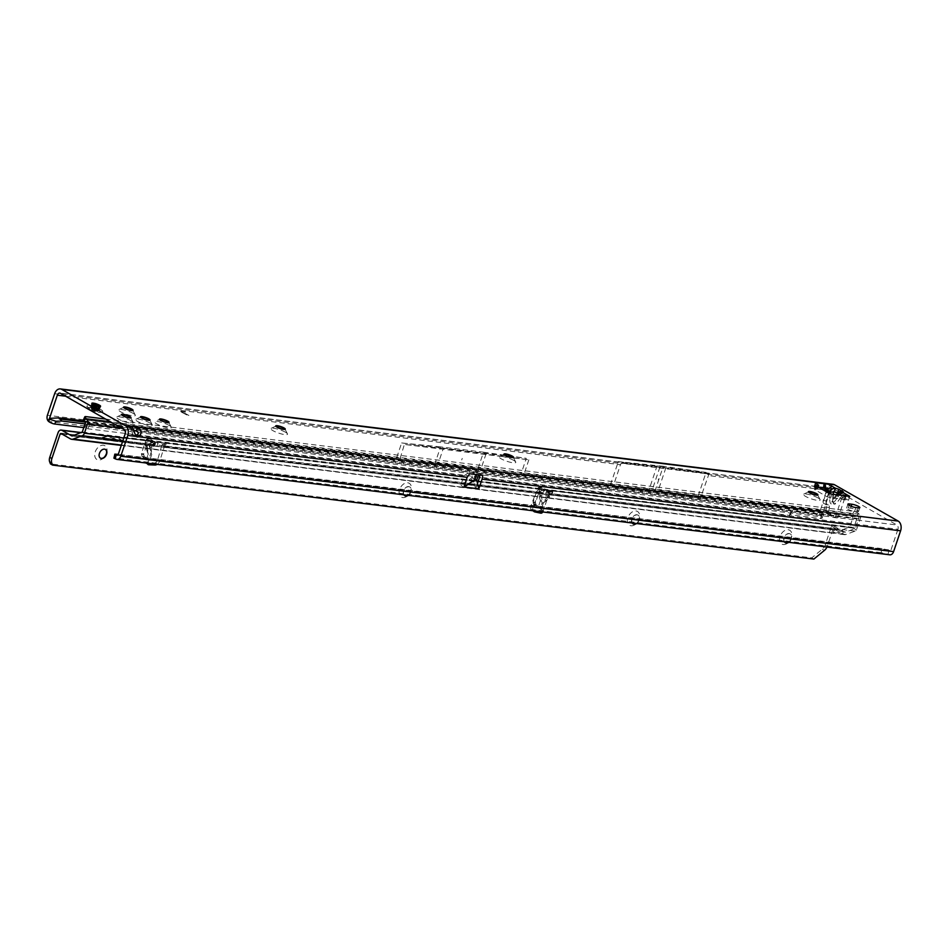<?xml version="1.0" encoding="UTF-8"?>
<svg xmlns="http://www.w3.org/2000/svg" width="948" height="948" viewBox="0 0 948 948"><rect width="100%" height="100%" fill="white"/><g stroke="black" fill="none" stroke-linecap="round" stroke-linejoin="round"><path stroke-width="0.71" stroke-dasharray="4.74 3.56" d="M841.516 496.468L842.061 495.792L840.923 494.607L837.416 493.138L840.793 494.69L841.871 495.84L841.208 496.918L841.706 496.408L845.296 498.47L846.611 494.572M841.03 497.155L837.333 502.108L833.932 504.146L832.7 499.537C832.854 504.573 834.406 505.462 837.345 502.191L841.255 496.942L844.443 499.169L845.296 498.47L848.472 500.283L827.272 496.953L814.533 489.441L817.366 489.144L814 486.751L818.077 487.047L817.366 489.144M837.546 494.88A4.361 1.967 36.8 0 0 838.079 496.871L839.11 494.963M837.511 494.868L831.799 502.167L833.197 499.205L829.725 499.169C829.808 504.407 831.36 505.296 834.382 501.824L838.079 496.871L841.469 498.802L843.625 495.626M818.065 497.949A8.805 1.766 18.6 0 0 809.947 494.761A8.805 1.766 18.6 0 0 803.774 494.086A8.805 1.766 18.6 0 0 805.587 496.408A8.805 1.766 18.6 0 0 815.339 499.999A8.805 1.766 18.6 0 0 820.103 499.584A8.805 1.766 18.6 0 0 818.065 497.949M820.103 499.584L817.733 495.057A5.024 1.007 -161.4 0 1 817.769 495.283A5.024 1.007 -161.4 0 1 814.557 495.176A5.024 1.007 -161.4 0 1 809.438 493.233A5.024 1.007 -161.4 0 1 808.241 492.071A5.024 1.007 -161.4 0 1 808.407 491.917L803.774 494.086M513.697 460.384A8.805 1.766 18.6 0 0 505.58 457.197A8.805 1.766 18.6 0 0 499.406 456.521A8.805 1.766 18.6 0 0 501.219 458.832A8.805 1.766 18.6 0 0 510.972 462.423A8.805 1.766 18.6 0 0 515.736 462.02A8.805 1.766 18.6 0 0 513.697 460.384M515.736 462.02L513.366 457.481A5.024 1.007 -161.4 0 1 513.401 457.706A5.024 1.007 -161.4 0 1 510.19 457.611A5.024 1.007 -161.4 0 1 505.071 455.668A5.024 1.007 -161.4 0 1 503.874 454.507A5.024 1.007 -161.4 0 1 504.04 454.341L499.406 456.521M285.431 432.205A8.805 1.766 18.6 0 0 277.302 429.017A8.805 1.766 18.6 0 0 271.128 428.342A8.805 1.766 18.6 0 0 272.941 430.665A8.805 1.766 18.6 0 0 282.694 434.243A8.805 1.766 18.6 0 0 287.469 433.84A8.805 1.766 18.6 0 0 285.431 432.205M287.469 433.84L285.099 429.302A5.024 1.007 -161.4 0 1 285.135 429.527A5.024 1.007 -161.4 0 1 281.912 429.432A5.024 1.007 -161.4 0 1 276.792 427.489A5.024 1.007 -161.4 0 1 275.595 426.327A5.024 1.007 -161.4 0 1 275.761 426.162L271.128 428.342M131.18 420.746A8.805 1.766 18.6 0 0 123.05 417.558A8.805 1.766 18.6 0 0 116.888 416.883A8.805 1.766 18.6 0 0 118.69 419.206A8.805 1.766 18.6 0 0 128.442 422.796A8.805 1.766 18.6 0 0 133.218 422.381A8.805 1.766 18.6 0 0 131.18 420.746M133.218 422.381L130.848 417.843A5.024 1.007 -161.4 0 1 130.883 418.08A5.024 1.007 -161.4 0 1 127.66 417.973A5.024 1.007 -161.4 0 1 122.541 416.03A5.024 1.007 -161.4 0 1 121.344 414.869A5.024 1.007 -161.4 0 1 121.51 414.703L116.888 416.883M133.241 413.411A8.805 1.766 18.6 0 0 125.112 410.223A8.805 1.766 18.6 0 0 118.95 409.548A8.805 1.766 18.6 0 0 120.763 411.87A8.805 1.766 18.6 0 0 130.516 415.461A8.805 1.766 18.6 0 0 135.28 415.046A8.805 1.766 18.6 0 0 133.241 413.411M135.28 415.046L132.91 410.52A5.024 1.007 -161.4 0 1 132.945 410.745A5.024 1.007 -161.4 0 1 129.734 410.638A5.024 1.007 -161.4 0 1 124.615 408.695A5.024 1.007 -161.4 0 1 123.406 407.533A5.024 1.007 -161.4 0 1 123.572 407.379L118.95 409.548M169.218 425.439A8.805 1.766 18.6 0 0 161.101 422.251A8.805 1.766 18.6 0 0 154.927 421.576A8.805 1.766 18.6 0 0 156.74 423.898A8.805 1.766 18.6 0 0 166.493 427.489A8.805 1.766 18.6 0 0 171.256 427.074A8.805 1.766 18.6 0 0 169.218 425.439M168.898 422.547A5.024 1.007 -161.4 0 1 168.922 422.772A5.024 1.007 -161.4 0 1 165.71 422.666A5.024 1.007 -161.4 0 1 160.591 420.734A5.024 1.007 -161.4 0 1 159.394 419.561A5.024 1.007 -161.4 0 1 159.56 419.407L154.927 421.576M150.199 423.092A8.805 1.766 18.6 0 0 142.07 419.905A8.805 1.766 18.6 0 0 135.908 419.229A8.805 1.766 18.6 0 0 137.721 421.552A8.805 1.766 18.6 0 0 147.473 425.142A8.805 1.766 18.6 0 0 152.237 424.728A8.805 1.766 18.6 0 0 150.199 423.092M152.237 424.728L149.867 420.201A5.024 1.007 -161.4 0 1 149.903 420.426A5.024 1.007 -161.4 0 1 146.691 420.32A5.024 1.007 -161.4 0 1 141.572 418.376A5.024 1.007 -161.4 0 1 140.363 417.215A5.024 1.007 -161.4 0 1 140.529 417.061L135.908 419.229M658.611 480.174L659.133 478.621L658.256 479.368L658.611 480.174M461.712 459.922L462.245 458.37L461.712 459.922M857.312 510.38A5.024 1.007 -161.4 0 1 858.521 511.541A5.024 1.007 -161.4 0 1 856.933 511.754L854.551 511.458A5.024 1.007 -161.4 0 1 849.278 509.929A5.024 1.007 -161.4 0 1 846.611 508.045A5.024 1.007 -161.4 0 1 848.199 507.832L850.569 508.128A5.024 1.007 -161.4 0 1 857.312 510.38M91.624 408.28A4.61 0.924 -161.4 0 1 90.534 407.213A4.61 0.924 -161.4 0 1 93.473 407.308A4.61 0.924 -161.4 0 1 98.165 409.086A4.61 0.924 -161.4 0 1 99.267 410.152A4.61 0.924 -161.4 0 1 96.317 410.057A4.61 0.924 -161.4 0 1 91.624 408.28M92.797 403.208A4.076 0.818 -161.4 0 1 93.058 403.196L94.29 403.41L93.71 404.097L94.362 403.327A4.61 0.924 -161.4 0 1 96.732 403.99M98.071 404.5A4.61 0.924 -161.4 0 1 98.876 404.879M469.461 472.223L473.502 471.855L471.357 478.219L460.894 484.961L463.999 475.742L469.461 472.223L136.239 431.091M135.469 435.369A5.024 3.448 -60.3 0 1 133.632 435.096A5.024 3.448 -60.3 0 1 133.372 434.931L130.931 430.439A5.024 1.007 -161.4 0 1 130.942 430.368A5.024 1.007 -161.4 0 1 134.047 430.451M826.573 490.152L830.116 490.59A3.354 2.346 -83 0 1 832.652 488.469A3.354 2.346 -83 0 1 833.292 488.682L896.879 524.991A3.354 2.346 -83 0 1 897.946 529.304L479.451 477.65M460.894 484.961L463.465 487.426L475.647 488.931L473.941 482.058A4.693 3.282 97 0 1 474.107 478.479L472.317 478.266L474.462 471.891L478.373 473.325A3.354 2.346 97 0 1 478.87 473.727A3.354 2.346 97 0 1 479.534 474.984M474.462 471.891A4.693 0.936 18.6 0 0 473.502 471.855M837.416 493.138L827.284 488.184L830.46 489.998L826.194 500.817A2.512 1.754 -83 0 0 827 504.063L828.434 504.881A2.512 1.754 97 0 1 829.381 507.488L828.836 511.399A2.512 1.754 -83 0 0 829.784 514.006L836.302 517.726A2.512 1.754 -83 0 0 836.776 517.881A2.512 1.754 -83 0 0 838.672 516.293L844.158 500.011L841.469 498.802M823.433 487.71L827.284 488.184L828.588 484.286M185.381 411.87L180.167 411.242L188.356 415.71L180.641 411.74L185.275 412.19M834.015 492.19L832.996 492.64L834.015 492.19L837.368 493.28L832.842 499.537L833.126 492.64M844.443 499.169L844.158 500.011L844.443 499.169M486.099 453.689L480.66 469.888L437.858 464.603L443.297 448.404L528.842 459.827L404.369 444.458L399.381 460.906L523.853 476.275L523.651 475.244L523.853 476.275L823.018 513.2L821.359 516.85A5.024 1.481 -155.4 0 1 822.011 518.177A5.024 1.481 -155.4 0 1 820.364 518.532L790.324 514.823L789.234 515.392L87.773 428.792L83.78 427.607M475.647 488.931L477.496 483.433M888.987 550.207L882.055 548.619L881.13 552.684L888.063 554.272L888.987 550.207L890.942 550.113L897.946 529.304M833.162 484.31A7.548 5.273 -83 0 0 827.474 489.073L705.502 474.024L698.238 495.84M827.474 489.073L820.21 510.664A5.024 3.519 -83 0 0 820.719 516.091L821.359 516.85L48.609 421.457M822.627 489.666L708.073 475.529A3.354 2.346 97 0 1 708.926 474.083L700.809 497.108L613.19 486.3L612.929 487.071L657.805 491.751L700.999 498.138L700.809 497.108L700.548 497.878M621.307 463.264L620.454 464.71A3.354 2.346 -83 0 1 621.307 463.264L708.926 474.083M830.116 490.59L822.935 513.081L820.719 516.091M528.842 459.827L523.651 475.244L613.19 486.3L612.929 487.071M65.613 396.217L620.454 464.71L613.19 486.3M124.07 429.586L130.931 430.439L131.191 429.645L130.86 430.534L132.234 426.541M844.632 499.809L845.367 495.84L844.881 499.797L844.514 499.288L844.158 500.011M705.679 473.763L706.13 472.412L663.304 466.274L655.234 490.246L610.168 485.554L618.333 461.629L706.248 472.483L705.502 474.024M84.728 427.726L86.398 424.088L85.024 423.91M87.773 428.792L89.432 425.154L86.398 424.088M789.234 515.392L790.905 511.742L89.432 425.154M790.324 514.823L791.983 511.185L790.905 511.742M822.935 513.081L823.018 513.2A5.024 1.481 -155.4 0 1 823.67 514.539A5.024 1.481 -155.4 0 1 822.035 514.894L791.983 511.185M85.427 422.156L399.381 460.906L437.858 464.603M480.66 469.888L523.403 476.014M84.289 421.007L399.179 459.875L398.93 460.645M520.95 474.545L396.169 459.14L435.12 463.074L520.902 474.521M478.076 468.383L483.527 452.184L440.571 446.887L435.12 463.074M443.297 448.404L404.369 444.458M483.527 452.184L526.27 458.322L521.092 473.976M610.311 484.985L698.095 496.408L655.234 490.246M396.311 458.571L47.4 415.271M440.571 446.887L401.644 442.941L396.454 458.358M401.644 442.941L526.27 458.322M136.014 436.436L133.372 434.931L125.148 433.911M113.914 458.192L115.455 458.168L116.379 454.104M882.055 548.619L118.275 454.329M881.13 552.684L115.455 458.168M116.497 459.294L888.063 554.272M708.618 473.905L659.927 467.044L620.999 463.086M613.392 487.331L700.999 498.138M665.875 467.779L657.805 491.751M659.927 467.044L651.857 491.017M663.304 466.274L618.333 461.629M618.203 461.558L617.752 462.908M657.201 465.515L649.131 489.5M478.491 474.853L479.013 473.289L482.639 475.363M476.702 474.628L477.223 473.076L479.013 473.289M477.223 473.076L476.607 474.616M469.616 473.751L477.117 473.064M463.465 487.426L472.151 481.845A4.693 3.662 57.2 0 1 471.357 478.219A4.693 0.936 18.6 0 1 472.317 478.266A4.693 3.282 -83 0 0 472.151 481.845L473.941 482.058M474.107 478.479L476.252 472.116M826.17 491.692L823.22 500.449A2.512 1.754 -83 0 0 824.025 503.696L825.459 504.514A2.512 1.754 97 0 1 826.407 507.121L825.862 511.031A2.512 1.754 -83 0 0 826.822 513.638L833.328 517.359A2.512 1.754 -83 0 0 833.802 517.513A2.512 1.754 -83 0 0 835.709 515.925L841.362 499.122M826.526 490.661L829.322 491.538L828.623 490.211L826.549 490.021M849.787 496.385L848.472 500.283L845.296 498.47M830.46 489.998L831.763 486.099M845.367 495.84L841.706 498.66L844.632 499.442M826.312 489.05L828.623 490.211M837.404 494.856L833.944 499.643A4.361 1.967 36.8 0 0 834.382 501.824M842.061 495.792L837.345 502.191M181.115 411.965L188.913 415.461L180.867 411.148M94.397 405.021L92.951 409.086L93.615 406.04A4.61 0.924 -161.4 0 1 92.56 405.507A4.61 0.924 -161.4 0 1 91.826 405.021L91.968 404.642A4.586 0.924 18.6 0 0 92.703 405.128A4.586 0.924 18.6 0 0 93.745 405.661L94.208 404.891M100.796 409.572A8.378 1.683 -161.4 0 1 102.787 411.515A8.378 1.683 -161.4 0 1 97.431 411.337A8.378 1.683 -161.4 0 1 88.899 408.102A8.378 1.683 -161.4 0 1 86.896 406.159A8.378 1.683 -161.4 0 1 92.264 406.337A8.378 1.683 -161.4 0 1 100.796 409.572M100.761 409.643A8.378 1.683 -161.4 0 1 102.763 411.586A8.378 1.683 -161.4 0 1 102.704 411.705A8.378 1.683 -161.4 0 1 97.111 411.349A8.378 1.683 -161.4 0 1 88.875 408.185A8.378 1.683 -161.4 0 1 86.861 406.372A8.378 1.683 -161.4 0 1 86.872 406.242A8.378 1.683 -161.4 0 1 92.24 406.408A8.378 1.683 -161.4 0 1 100.761 409.643M97.288 410.887L93.84 408.932A3.768 0.758 18.6 0 0 93.662 408.884L91.186 408.671L91.743 409.56A3.768 0.758 18.6 0 0 91.802 409.595A3.768 0.758 18.6 0 0 91.861 409.631L97.288 410.887M100.05 407.225L100.31 407.024A4.61 0.924 -161.4 0 1 100.298 407.083A4.61 0.924 -161.4 0 1 99.469 407.32L99.386 407.557A4.61 0.924 18.6 0 0 100.227 407.32A4.61 0.924 18.6 0 0 100.239 407.261L100.204 407.332A4.61 0.924 -161.4 0 1 100.192 407.403A4.61 0.924 -161.4 0 1 99.99 407.557A4.61 0.924 -161.4 0 1 99.362 407.628L98.118 410.508L92.951 409.086A4.515 0.901 -161.4 0 1 91.648 408.446A4.515 0.901 -161.4 0 1 90.807 407.853L92.868 407.225L95.558 408.126L96.317 405.033A4.61 0.924 18.6 0 0 93.698 404.298L93.769 404.073A4.61 0.924 -161.4 0 1 96.4 404.796L95.333 407.889A4.349 0.877 18.6 0 0 94.065 407.498A4.349 0.877 18.6 0 0 92.88 407.213L93.674 404.369A4.61 0.924 -161.4 0 1 94.942 404.678A4.61 0.924 -161.4 0 1 96.293 405.092L95.333 407.889L95.938 408.446L97.324 404.441L99.753 405.578L98.26 404.63A4.076 0.818 -161.4 0 1 99.741 405.471L99.73 405.436M98.13 406.147L95.795 405.507M97.395 411.195L98.888 406.751L97.857 411.278A3.768 0.758 18.6 0 0 97.905 411.254L99.256 406.502A3.519 0.711 -161.4 0 1 99.196 406.514L93.354 405.199L95.914 406.159L94.421 410.591M91.932 404.926L91.849 404.95A4.61 0.924 18.6 0 0 92.584 405.436A4.61 0.924 18.6 0 0 93.639 405.969L93.71 405.732A4.61 0.924 -161.4 0 1 92.667 405.211A4.61 0.924 -161.4 0 1 91.932 404.713L92.691 403.931M95.475 407.96L96.423 404.713A4.586 0.924 18.6 0 0 93.805 404.002L92.916 407.332L93.615 404.31M99.386 406.313L99.481 407.237A4.586 0.924 18.6 0 0 100.322 406.941L99.955 406.052L100.073 407.178M100.109 405.969L98.675 409.868L95.558 408.15L96.743 404.144L97.395 404.322M95.333 407.913L95.618 408.15A4.515 0.901 -161.4 0 0 92.454 407.273L93.591 404.369M92.679 404.049L91.115 407.818A4.349 0.877 18.6 0 0 91.826 408.292A4.349 0.877 18.6 0 0 92.797 408.778L94.373 405.08M95.926 408.434L98.876 409.903M99.576 405.661L98.201 409.583L99.125 410.152A4.515 0.901 -161.4 0 1 98.118 410.508L99.149 406.337M97.075 405.708L95.274 405.187L97.3 405.578M95.641 404.891L93.828 404.369L95.867 404.749M95.902 405.46L98.082 406.064M93.058 403.196L92.359 403.445M94.314 403.35L94.338 403.35A4.076 0.818 -161.4 0 1 96.637 403.978L96.649 403.931M95.487 404.725L93.781 404.523L96.874 405.507L95.535 404.559M96.933 405.543L95.215 405.341L98.319 406.337L96.98 405.389M539.673 487.047L542.09 487.355L539.673 487.047M148.54 444.174L147.189 446.164L146.964 448.57L148.54 444.174L152.095 442.526L148.528 443.901L58.041 432.726M83.46 419.763A3.354 0.984 -155.4 0 1 84.55 419.526L852.785 513.934L858.343 516.435A1.683 1.173 97 0 1 858.734 518.497L855.641 527.692A1.683 1.173 97 0 1 854.776 528.711L845.533 532.089A3.354 2.346 97 0 1 844.467 532.136A3.354 2.346 97 0 1 844.087 531.97L832.96 525.619A4.195 2.927 -83 0 0 830.851 528.131L549.544 493.398L547.92 491.384A0.841 0.652 108.7 0 1 547.316 491.538L546.641 491.265C543.097 489.974 540.846 490.282 539.886 492.178L543.24 503.317L547.98 498.067L549.544 493.398L548.667 493.564L547.363 497.451L542.126 502.938L543.24 503.317L540.917 510.225A2.097 1.434 -60.3 0 1 539.933 511.624M537.871 492.131L539.009 491.858L549.402 495.97L549.496 497.179L546.854 500.106C543.773 503.104 541.628 503.293 540.396 500.698L537.871 492.131L539.009 491.858L549.402 495.97L549.721 496.799M145.471 446.188C144.925 441.827 147.165 440.346 152.213 441.756L151.49 442.491C148.481 441.258 146.513 441.602 145.589 443.498L148.196 454.009L146.336 459.176L148.184 454.483L145.471 446.188L148.22 454.08L145.601 461.427A2.097 1.434 -60.3 0 0 146.051 463.43L148.161 464.639M151.526 451.307L147.722 462.636L145.601 461.427L146.513 459.413L149.677 460.349L148.718 459.472L151.016 452.634C151.87 455.182 152.036 454.744 151.526 451.307L151.028 447.586L154.477 446.318L149.63 443.794L148.492 444.055L151.798 454.258L149.666 460.61L147.722 462.636A2.097 1.434 119.7 0 0 147.592 463.193M785.205 542.647A5.024 3.448 -60.3 0 1 785.074 542.576A5.024 3.448 -60.3 0 1 784.008 537.765A5.024 3.448 -60.3 0 1 789.139 533.534A5.024 3.448 -60.3 0 1 790.063 533.842A5.024 3.448 -60.3 0 1 791.225 538.357A5.024 3.448 -60.3 0 1 791.142 538.654A5.024 3.448 -60.3 0 1 789.554 541.284A5.024 3.448 -60.3 0 1 788.333 542.28M783.226 544.543A7.963 5.463 119.7 0 0 788.855 542.019A7.963 5.463 119.7 0 0 791.509 537.386A7.963 5.463 119.7 0 0 788.203 529.754A7.963 5.463 119.7 0 0 780.062 536.45A7.963 5.463 119.7 0 0 783.226 544.543M633.027 523.865A5.024 3.448 -60.3 0 1 632.897 523.794A5.024 3.448 -60.3 0 1 631.818 518.983A5.024 3.448 -60.3 0 1 636.961 514.752A5.024 3.448 -60.3 0 1 637.874 515.048A5.024 3.448 -60.3 0 1 639.047 519.575A5.024 3.448 -60.3 0 1 638.952 519.86A5.024 3.448 -60.3 0 1 637.376 522.502A5.024 3.448 -60.3 0 1 636.155 523.497M631.048 525.761A7.963 5.463 119.7 0 0 636.677 523.237A7.963 5.463 119.7 0 0 639.319 518.592A7.963 5.463 119.7 0 0 636.025 510.972A7.963 5.463 119.7 0 0 627.884 517.667A7.963 5.463 119.7 0 0 631.048 525.761M404.749 495.686A5.024 3.448 -60.3 0 1 404.618 495.614A5.024 3.448 -60.3 0 1 403.54 490.803A5.024 3.448 -60.3 0 1 408.683 486.573A5.024 3.448 -60.3 0 1 409.607 486.869A5.024 3.448 -60.3 0 1 410.768 491.396A5.024 3.448 -60.3 0 1 410.674 491.68A5.024 3.448 -60.3 0 1 409.098 494.323A5.024 3.448 -60.3 0 1 407.877 495.318M402.77 497.582A7.963 5.463 119.7 0 0 408.398 495.057A7.963 5.463 119.7 0 0 411.053 490.412A7.963 5.463 119.7 0 0 407.747 482.793A7.963 5.463 119.7 0 0 399.606 489.488A7.963 5.463 119.7 0 0 402.77 497.582M106.508 453.393A7.963 5.463 119.7 0 0 106.686 452.848A7.963 5.463 119.7 0 0 103.379 445.216A7.963 5.463 119.7 0 0 95.238 451.912A7.963 5.463 119.7 0 0 98.402 460.005A7.963 5.463 119.7 0 0 104.031 457.481A7.963 5.463 119.7 0 0 104.41 457.055M100.381 458.109A5.024 3.448 -60.3 0 1 100.251 458.038A5.024 3.448 -60.3 0 1 99.433 452.587A5.024 3.448 -60.3 0 1 104.316 448.996A5.024 3.448 -60.3 0 1 105.24 449.305A5.024 3.448 -60.3 0 1 105.37 449.388M788.76 542.339A5.024 3.448 119.7 0 0 791.402 538.796A5.024 3.448 119.7 0 0 790.324 533.985A5.024 3.448 119.7 0 0 784.269 537.919A5.024 3.448 119.7 0 0 784.423 541.794M636.57 523.545A5.024 3.448 119.7 0 0 639.213 520.014A5.024 3.448 119.7 0 0 638.146 515.202A5.024 3.448 119.7 0 0 632.079 519.137A5.024 3.448 119.7 0 0 632.233 523.012M408.292 495.366A5.024 3.448 119.7 0 0 410.946 491.834A5.024 3.448 119.7 0 0 409.868 487.023A5.024 3.448 119.7 0 0 403.812 490.957A5.024 3.448 119.7 0 0 403.955 494.832M118.796 438.438L121.036 439.884L118.998 439.706L123.11 441.069L120.467 440.808L123.904 441.33L118.796 438.438M119.021 439.991L122.908 441.282L121.024 441.401L123.797 441.649L119.258 438.936L120.941 440.204L119.128 439.682M105.607 419.052L853.935 511.422A3.354 0.984 -155.4 0 1 858.26 513.354L859.338 514.243A4.195 2.927 97 0 1 860.63 517.501L856.364 530.181A4.195 2.927 97 0 1 855.072 531.129L845.829 534.506A5.866 4.1 97 0 1 844.407 534.672A5.866 4.1 97 0 1 843.293 534.305L833.6 528.806L832.972 529.34L549.52 494.346L550.444 493.884L549.52 494.346L550.35 492.213L548.738 491.135L551.499 490.78L552.281 491.194L551.226 494.311L551.807 494.844L545.574 494.382A5.024 1.007 -161.4 0 1 539.424 492.522L539.258 489.121L536.319 491.775L531.081 505.367A5.024 3.448 119.7 0 0 532.041 510.462A5.024 3.448 119.7 0 0 532.752 510.723L533.309 510.842M552.281 491.194L552.281 491.822L546.617 491.277A5.024 1.007 -161.4 0 1 540.467 489.417L533.191 506.576A5.024 3.448 119.7 0 0 533.274 510.794M157.119 464.366A5.024 3.448 119.7 0 0 159.916 460.503L164.478 446.247A5.024 1.007 -161.4 0 1 165.059 447.006A5.024 1.007 -161.4 0 1 163.471 447.219A5.024 1.007 -161.4 0 1 163.246 447.195L152.794 445.37L153.41 443.214L155.567 443.072L154.619 441.922L153.458 445.406M539.199 492.462L164.478 446.247L165.533 443.131A5.024 1.007 -161.4 0 1 166.101 443.901A5.024 1.007 -161.4 0 1 164.514 444.102A5.024 1.007 -161.4 0 1 164.288 444.079L157.972 443.154L153.73 441.507L81.599 432.596M106.318 436.554L103.213 437.609L113.44 440.464L102.42 437.348L106.318 436.554L106.97 437.147L103.119 437.929L113.333 440.773L103.853 438.426L102.325 437.656L106.212 436.862M849.752 513.982L852.975 517.549L849.87 526.744L842.654 529.731A4.61 1.114 173 0 0 841.35 529.28A4.61 1.114 173 0 0 835.034 529.991L835.425 533.226L833.268 533.06A4.61 0.924 -161.4 0 1 833.138 532.717A4.61 0.924 -161.4 0 1 839.063 533.783L841.954 534.032A4.61 1.114 173 0 0 843.116 533.12A4.61 1.114 173 0 0 841.741 532.515A4.61 1.114 173 0 0 835.425 533.226L121.391 445.074M830.851 528.131L825.198 544.946A6.707 4.598 -60.3 0 1 822.319 549.176L811.749 557.874L50.457 463.904M147.592 463.608L146.525 463.56A2.097 1.434 -60.3 0 1 146.051 463.43M152.735 463.821L152.782 463.821A5.024 3.448 119.7 0 0 157.795 459.294L161.752 445.536L163.874 446.745L538.44 492.984L536.319 491.775L161.752 445.536L164.478 442.858L165.533 443.131L164.478 442.858L164.336 446.2M542.801 511.967A2.097 1.434 119.7 0 0 543.038 511.434L540.917 510.225L540.87 508.092L536.141 504.881L535.49 502.902L540.17 488.481L541.604 487.355M546.854 500.106L543.038 511.434L540.87 508.092L540.159 508.555L538.097 507.536L540.479 507.832L542.126 502.938L539.602 494.832L547.98 498.067M548.738 491.135L542.09 487.355M547.92 491.384L547.695 491.313A0.841 0.652 108.7 0 1 547.067 491.455L548.667 493.564M832.96 525.619L550.669 490.507L551.499 490.78L550.444 493.884L551.226 494.311M832.972 529.34L827.32 546.155A6.707 4.598 -60.3 0 1 826.964 547.055M550.35 492.213L549.544 492.107L548.371 495.603M542.564 509.953L540.159 508.555M539.708 487.071L543.998 489.986L549.544 492.107M535.881 504.466L533.499 504.17L533.12 502.618L535.49 502.902M533.499 504.17L538.097 507.536L540.396 500.698M540.502 488.019L538.132 487.722L539.222 487.059M538.132 487.722L540.17 488.481M535.525 502.262L533.143 501.978L537.789 488.184M533.143 501.978L533.12 502.618M147.959 438.711L150.329 439.007L147.959 438.711L153.41 443.214M147.473 438.699L146.028 439.825L141.394 453.618L142.01 456.225L144.392 456.521L141.75 455.81M144.392 456.521L148.718 459.472L146.336 459.176L142.01 456.225M152.213 441.756L152.64 441.946A5.024 3.519 97 0 1 152.664 441.922L152.664 442.242A4.195 2.927 97 0 0 152.379 442.515L152.095 442.526M62.236 434.196L152.794 445.37L154.5 441.768L151.905 442.147M149.855 438.995L146.371 439.362M150.329 439.007L154.619 441.922M141.359 454.258L143.74 454.542L144.12 456.106M143.74 454.542L143.764 453.902L141.394 453.618M146.028 439.825L148.409 440.121L143.764 453.902M845.829 534.506L841.954 534.032L841.587 531.01L842.654 529.731L843.116 533.12M117.066 440.239L115.182 440.358L117.848 440.915L113.843 438.497L109.885 437.336L116.059 439.659L117.054 440.642L114.649 440.062M117.659 440.31L113.95 438.189L109.885 437.336M121.273 445.418L834.133 533.404L833.268 533.06L834.311 529.956A4.61 0.924 -161.4 0 1 834.193 529.6A4.61 0.924 -161.4 0 1 838.091 529.956L829.583 525.097L551.499 490.78M844.087 531.97L840.058 530.809L839.063 533.783L843.293 534.305M840.058 530.821L838.091 529.956M117.457 440.962L114.542 440.37M116.96 440.547L109.778 437.644M72.629 435.879L835.034 529.991L72.522 435.914M835.034 529.991L834.311 529.956M856.364 530.181L853.662 528.166L856.755 518.959L860.63 517.501M540.467 489.417L165.533 443.131M811.749 557.874L813.87 559.083M547.387 491.562L547.316 491.538A0.841 0.652 108.7 0 1 547.28 491.526L546.344 490.412C541.308 489.002 539.057 490.471 539.602 494.832M546.795 490.566A5.024 3.519 -83 0 0 546.771 490.602L547.695 491.313A4.195 2.927 -83 0 1 547.98 491.04M152.889 442.218L152.664 442.443A0.841 0.841 0 0 1 152.071 442.704L148.623 444.162L147.438 446.081M833.399 494.37L833.197 499.205L836.432 494.738M858.236 507.867L856.933 511.754M833.292 488.682L60.482 393.29M478.373 473.325L896.879 524.991M832.7 499.537L832.996 492.64L829.607 490.697M463.999 475.742L135.943 435.251M118.145 454.72L890.942 550.113M820.21 510.664L698.238 495.603M822.852 512.181L700.809 497.108M855.866 507.571L854.551 511.458M849.053 505.284L848.199 507.832M851.185 506.279L850.569 508.128M815.908 483.433L814.605 487.331M815.884 483.421L814.794 486.644M818.077 484.677L816.773 488.564M817.78 486.905L816.986 489.275M816.074 485.897L814.925 489.31M816.453 486.134L815.138 490.033M828.576 493.055L827.272 496.953M831.953 494.192L830.638 498.079M617.729 463.181L54.664 393.681M820.364 518.532L822.035 514.894M610.465 484.772L521.08 473.739M890.231 550.622L117.599 455.253M835.709 515.925L838.672 516.293M833.328 517.359L836.302 517.726M826.822 513.638L829.784 514.006M825.862 511.031L828.836 511.399M826.407 507.121L829.381 507.488M825.459 504.514L828.434 504.881M824.025 503.696L827 504.063M823.22 500.449L826.194 500.817M829.962 493.671L829.725 499.169M99.113 406.455L98.237 410.294A4.349 0.877 18.6 0 0 98.829 410.211A4.349 0.877 18.6 0 0 99.019 410.069A4.349 0.877 18.6 0 0 99.03 410.01M92.394 404.038L91.221 407.794M98.545 405.708L95.333 404.5L99.173 406.431L98.45 406.017L97.194 410.472M95.76 409.797L97.36 405.187L95.63 404.417M97.703 411.088L99.196 406.645L98.462 406.135L96.969 410.579M93.615 404.986A3.519 0.711 -161.4 0 1 93.556 404.95L93.236 405.128A3.768 0.758 18.6 0 0 93.295 405.163A3.768 0.758 18.6 0 0 93.354 405.199L91.861 409.631M99.315 410.52A6.814 1.363 -161.4 0 1 98.782 412.38A6.814 1.363 -161.4 0 1 89.645 409.335A6.814 1.363 -161.4 0 1 90.178 407.474A6.814 1.363 -161.4 0 1 99.315 410.52M97.028 410.531L98.379 405.768M94.29 409.145L95.44 404.322A3.519 0.711 -161.4 0 0 95.286 404.286L92.679 404.239L91.387 408.872M97.917 404.464L96.542 408.469L95.547 408.233M99.659 405.708L98.474 409.737M93.461 403.232L92.075 407.249L91.044 407.687M98.201 406.301L96.945 410.022L98.343 406.325M95.511 405.519L94.243 409.275L97.04 410.235M96.175 405.945L97.265 406.526L95.772 410.97M97.111 406.206L99.019 406.479M95.938 410.911L97.288 406.147M97.241 410.437L98.734 406.005L97.893 405.329L96.281 409.939M93.141 404.215L93.556 404.95A3.519 0.711 -161.4 0 1 93.497 404.915L93.437 404.109L95.286 404.286L93.354 408.884L95.167 404.286M91.743 409.074L93.497 404.417M93.354 408.932L94.93 404.393L93.437 404.109L91.826 408.718M94.065 410.389L95.807 405.744M92.347 408.861L93.959 404.251M92.383 409.809L93.816 405.057M91.743 409.56L93.497 404.915M91.755 409.453L93.437 404.855L91.648 409.465M93.662 408.884L95.156 404.452A3.768 0.758 18.6 0 1 95.333 404.5L93.84 408.932M91.399 407.889L92.88 403.872M93.982 403.386L92.525 407.51M95.132 405.389L94.077 409.418M92.726 407.462L94.373 403.445M99.481 405.59L98.308 409.797M91.292 407.972L93.082 403.895M93.497 404.867L92.063 409.382M91.115 407.818L91.92 404.986M100.133 406.052L98.616 409.998M147.189 446.164L148.22 454.08A0.841 0.841 0 0 1 148.184 454.483L146.964 448.57M549.307 495.804L548.537 495.591M148.504 444.529L150.993 447.989M552.281 491.822L551.238 494.939M164.288 444.079L163.246 447.195M546.415 491.183L547.067 491.455L546.344 490.412M154.216 443.309L153.043 446.804M543.998 489.986L542.825 493.481M154.5 441.768L81.255 432.726M854.776 528.711L849.444 527.254L81.872 432.501M82.298 431.992L855.641 527.692M858.734 518.497L85.391 422.796M85.202 421.765L852.773 516.518L858.343 516.435M852.785 513.934L853.935 511.422M857.265 515.534L858.26 513.354M84.55 419.526L85.889 416.61M855.072 531.129L122.849 440.737M155.176 442.183L154.133 445.287M157.972 443.154L156.93 446.259M546.617 491.277L545.574 494.382M833.766 528.865L550.444 493.884M833.268 533.06L70.496 438.9M153.446 444.885L60.956 433.461M539.424 492.522L164.478 446.247M123.75 438.059L477.069 481.679M478.053 481.797L853.662 528.166M856.755 518.959L121.676 428.223M859.338 514.243L110.418 421.801M532.752 510.723L533.582 511.197M531.081 505.367L533.191 506.576M157.795 459.294L159.916 460.503M146.525 463.56L147.805 464.295M822.319 549.176L824.44 550.385M825.198 544.946L827.32 546.155M845.533 532.089L841.587 531.01M533.771 504.585L536.141 504.881M149.63 443.794L151.858 446.887M537.883 492.593L549.496 497.179M859.824 507.654L858.521 511.541M91.838 403.315L90.534 407.213M832.652 488.469L59.843 393.076M100.583 406.265L99.267 410.152M132.246 426.481L130.942 430.368M847.915 504.146L846.611 508.045M815.316 482.852L814 486.751M815.849 485.554L814.533 489.441M822.011 518.177L823.67 514.539M136.275 436.613L133.632 435.096M117.505 455.253L890.314 550.646M168.886 422.547L171.256 427.074M833.802 517.513L836.776 517.881M847.998 496.171L844.656 496.894M828.434 490.116L825.732 486.715M845.64 496.112L844.881 499.809M99.185 406.431L97.928 411.242M102.704 411.705C100.334 413.198 95.878 412.38 89.337 409.228L86.861 406.372M99.706 405.732L98.45 409.512L96.459 408.588M92.027 403.67L90.783 407.202L92.003 407.356M93.437 404.109L92.679 404.239L91.186 408.671M539.519 486.999L541.901 487.284M538.974 491.846L549.425 495.97M791.225 538.357L791.509 537.386M789.554 541.284L788.855 542.019M639.047 519.575L639.319 518.592M637.376 522.502L636.677 523.237M410.768 491.396L411.053 490.412M409.098 494.323L408.398 495.057M106.401 453.819L106.686 452.848M104.73 456.746L104.031 457.481M552.862 491.728L551.807 494.844M155.567 443.072L154.477 446.318M834.193 529.6L833.138 532.717M166.101 443.901L165.059 447.006M840.426 534.186L844.407 534.672M72.012 435.95L834.548 530.086M539.613 489.132L164.786 442.87M833.6 528.806L550.267 493.837M153.315 444.837L60.802 433.414M532.041 510.462L534.162 511.671M840.52 530.987L844.467 532.136M547.316 491.538L547.103 491.467A0.841 0.841 0 0 1 547.043 491.443L546.617 491.265M150.139 438.924L147.77 438.64"/><path stroke-width="1.42" d="M839.039 495.057L843.365 491.894A4.361 4.266 -150.4 0 0 838.482 493.375L838.127 494.003A4.361 4.266 29.6 0 1 843.009 492.522L849.787 496.385L846.611 494.572L843.625 495.626M839.11 494.963L837.641 494.69A4.361 1.967 36.8 0 0 837.546 494.88M843.365 491.894L838.719 489.239L837.736 492.948L838.648 492.711L837.404 494.856M808.407 491.917A5.024 1.007 -161.4 0 1 808.407 491.905A5.024 1.007 -161.4 0 1 811.926 492.296A5.024 1.007 -161.4 0 1 816.572 494.121A5.024 1.007 -161.4 0 1 817.733 495.057L817.733 495.057M504.04 454.341L504.04 454.341A5.024 1.007 -161.4 0 1 507.559 454.72A5.024 1.007 -161.4 0 1 512.204 456.545A5.024 1.007 -161.4 0 1 513.366 457.481L513.366 457.481M275.761 426.162L275.761 426.162A5.024 1.007 -161.4 0 1 279.281 426.541A5.024 1.007 -161.4 0 1 283.926 428.366A5.024 1.007 -161.4 0 1 285.099 429.302L285.099 429.302M121.51 414.703L121.51 414.703A5.024 1.007 -161.4 0 1 125.041 415.094A5.024 1.007 -161.4 0 1 129.675 416.919A5.024 1.007 -161.4 0 1 130.848 417.843L130.848 417.843M123.572 407.379A5.024 1.007 -161.4 0 1 123.584 407.379A5.024 1.007 -161.4 0 1 127.103 407.759A5.024 1.007 -161.4 0 1 131.748 409.583A5.024 1.007 -161.4 0 1 132.91 410.52L132.91 410.52M159.56 419.407L159.56 419.407A5.024 1.007 -161.4 0 1 163.08 419.786A5.024 1.007 -161.4 0 1 167.725 421.611A5.024 1.007 -161.4 0 1 168.886 422.547A5.024 1.007 -161.4 0 1 168.898 422.547M140.529 417.061A5.024 1.007 -161.4 0 1 140.541 417.049A5.024 1.007 -161.4 0 1 144.06 417.44A5.024 1.007 -161.4 0 1 148.706 419.265A5.024 1.007 -161.4 0 1 149.867 420.201L149.867 420.201M858.627 506.493A5.024 1.007 -161.4 0 1 859.824 507.654A5.024 1.007 -161.4 0 1 858.236 507.867L855.866 507.571A5.024 1.007 -161.4 0 1 850.581 506.031A5.024 1.007 -161.4 0 1 847.915 504.146A5.024 1.007 -161.4 0 1 849.503 503.945L851.885 504.229A5.024 1.007 -161.4 0 1 858.627 506.493M98.876 404.879A4.61 0.924 -161.4 0 1 99.481 405.187A4.61 0.924 -161.4 0 1 100.583 406.265A4.61 0.924 -161.4 0 1 97.632 406.171A4.61 0.924 -161.4 0 1 92.94 404.381A4.61 0.924 -161.4 0 1 91.838 403.315A4.61 0.924 -161.4 0 1 94.362 403.315L93.2 403.173A3.934 0.794 18.6 0 0 92.525 403.41L92.857 403.872A3.934 0.794 18.6 0 0 93.473 404.286A3.934 0.794 18.6 0 0 94.35 404.737L95.938 405.353A3.934 0.794 18.6 0 0 98.035 405.934L99.291 406.088A3.934 0.794 18.6 0 0 100.002 405.851L99.516 405.685M96.732 403.99A4.61 0.924 -161.4 0 1 98.071 404.5M809.568 492.841A5.024 1.007 -161.4 0 1 808.371 491.68A5.024 1.007 -161.4 0 1 811.583 491.787A5.024 1.007 -161.4 0 1 816.702 493.73A5.024 1.007 -161.4 0 1 817.899 494.892A5.024 1.007 -161.4 0 1 814.688 494.785A5.024 1.007 -161.4 0 1 809.568 492.841M505.201 455.277A5.024 1.007 -161.4 0 1 504.004 454.116A5.024 1.007 -161.4 0 1 507.216 454.211A5.024 1.007 -161.4 0 1 512.335 456.154A5.024 1.007 -161.4 0 1 513.532 457.315A5.024 1.007 -161.4 0 1 510.32 457.22A5.024 1.007 -161.4 0 1 505.201 455.277M276.923 427.098A5.024 1.007 -161.4 0 1 275.726 425.936A5.024 1.007 -161.4 0 1 278.949 426.031A5.024 1.007 -161.4 0 1 284.056 427.975A5.024 1.007 -161.4 0 1 285.265 429.136A5.024 1.007 -161.4 0 1 282.042 429.041A5.024 1.007 -161.4 0 1 276.923 427.098M141.702 417.997A5.024 1.007 -161.4 0 1 140.505 416.824A5.024 1.007 -161.4 0 1 143.717 416.93A5.024 1.007 -161.4 0 1 148.836 418.874A5.024 1.007 -161.4 0 1 150.033 420.035A5.024 1.007 -161.4 0 1 146.822 419.928A5.024 1.007 -161.4 0 1 141.702 417.997M160.722 420.343A5.024 1.007 -161.4 0 1 159.525 419.17A5.024 1.007 -161.4 0 1 162.736 419.277A5.024 1.007 -161.4 0 1 167.855 421.22A5.024 1.007 -161.4 0 1 169.052 422.381A5.024 1.007 -161.4 0 1 165.841 422.287A5.024 1.007 -161.4 0 1 160.722 420.343M124.745 408.315A5.024 1.007 -161.4 0 1 123.548 407.142A5.024 1.007 -161.4 0 1 126.759 407.249A5.024 1.007 -161.4 0 1 131.879 409.192A5.024 1.007 -161.4 0 1 133.076 410.354A5.024 1.007 -161.4 0 1 129.864 410.259A5.024 1.007 -161.4 0 1 124.745 408.315M122.683 415.639A5.024 1.007 -161.4 0 1 121.474 414.477A5.024 1.007 -161.4 0 1 124.698 414.584A5.024 1.007 -161.4 0 1 129.817 416.528A5.024 1.007 -161.4 0 1 131.014 417.689A5.024 1.007 -161.4 0 1 127.79 417.582A5.024 1.007 -161.4 0 1 122.683 415.639M134.047 430.451A5.024 1.007 -161.4 0 1 136.239 431.091C139.072 432.501 138.977 433.888 135.943 435.251A5.024 3.448 -60.3 0 1 135.469 435.369M118.275 454.329L114.838 454.128L117.505 455.253L118.145 454.72L125.148 433.911A3.354 2.346 97 0 0 124.07 429.586L60.482 393.29A3.354 2.346 97 0 0 59.843 393.076A3.354 2.346 97 0 0 57.318 395.197L65.613 396.217M849.787 496.385L831.953 494.192L828.576 493.055L815.849 485.554L818.681 485.258L818.077 487.059L823.433 487.71L824.168 483.741L825.353 485.198L826.17 491.692M838.719 489.239L835.366 488.161C832.889 488.066 831.112 489.429 830.021 492.273L834.37 491.858L837.736 492.948L836.432 494.738M834.37 491.858L835.366 488.161L831.763 486.099L826.526 490.661M57.318 395.197L49.521 418.352L59.084 417.89L61.821 421.054L55.956 421.256L49.628 419.241L48.609 421.457L47.91 420.699A5.024 3.519 97 0 1 47.4 415.271L54.664 393.681A7.548 5.273 97 0 1 60.364 388.917A7.548 5.273 97 0 1 61.786 389.403L125.385 425.699A7.548 5.273 97 0 1 127.79 435.428L120.787 456.237A5.024 3.519 97 0 1 116.995 459.413A5.024 3.519 97 0 1 116.497 459.294L113.914 458.192L114.838 454.128M889.307 554.699A5.024 3.519 -83 0 0 889.805 554.805A5.024 3.519 -83 0 0 893.597 551.629L900.6 530.821A7.548 5.273 -83 0 0 898.183 521.092L137.555 427.204C141.951 430.131 142.295 433.319 138.598 436.755A5.024 3.448 -60.3 0 1 136.275 436.613A5.024 3.448 -60.3 0 1 136.014 436.436L132.234 426.541A5.024 1.007 -161.4 0 1 132.246 426.481A5.024 1.007 -161.4 0 1 137.555 427.204L136.239 431.091M482.094 479.167L478.835 488.836L464.271 487.035L474.865 479.771L463.999 486.774L467.174 477.318L469.616 473.751L482.639 475.363A7.548 5.273 97 0 1 482.094 479.167L900.6 530.821M479.534 474.984A3.354 2.346 97 0 1 479.451 477.65L477.496 483.433L476.761 479.996L478.491 474.853M818.681 485.258L815.908 483.433L815.316 482.852L816.11 482.745L828.588 484.286L831.763 486.099L828.588 484.286M60.364 388.917L833.162 484.31A7.548 5.273 -83 0 1 834.596 484.795L898.183 521.092M83.78 427.607L54.688 424.017A5.024 1.481 -155.4 0 1 48.609 421.457M85.024 423.91L61.821 421.054M49.521 418.352L49.628 419.241M49.462 418.589L47.91 420.699M135.943 435.251L138.598 436.755L467.174 477.318M478.835 488.836L477.496 483.433M825.353 485.198L824.073 487.924L826.312 489.05M824.073 487.924L823.433 487.71M93.745 405.661L94.255 404.82A4.076 0.818 -161.4 0 1 93.342 404.358A4.076 0.818 -161.4 0 1 92.703 403.931L92.999 403.978M99.422 405.471L100.322 406.941L100.109 405.969A4.076 0.818 -161.4 0 1 99.374 406.23L99.481 407.237M99.386 406.313L98.201 406.301M98.082 406.064L98.082 406.064A4.076 0.818 -161.4 0 1 95.902 405.46L94.208 404.891M92.928 403.895L92.335 403.54L93.058 403.196L92.359 403.445A4.076 0.818 -161.4 0 1 92.43 403.327A4.076 0.818 -161.4 0 1 92.797 403.208M99.587 405.412L99.647 405.365A3.934 0.794 18.6 0 0 98.225 404.559L94.314 403.35M788.333 542.28A5.024 3.448 -60.3 0 1 785.999 542.884A5.024 3.448 -60.3 0 1 785.205 542.647M636.155 523.497A5.024 3.448 -60.3 0 1 633.809 524.09A5.024 3.448 -60.3 0 1 633.027 523.865M407.877 495.318A5.024 3.448 -60.3 0 1 405.543 495.911A5.024 3.448 -60.3 0 1 404.749 495.686M104.41 457.055A7.963 5.463 119.7 0 0 106.508 453.393M105.37 449.388A5.024 3.448 -60.3 0 1 106.401 453.819A5.024 3.448 -60.3 0 1 104.73 456.746A5.024 3.448 -60.3 0 1 101.175 458.346A5.024 3.448 -60.3 0 1 100.381 458.109M784.423 541.794A5.024 3.448 119.7 0 0 785.335 542.73A5.024 3.448 119.7 0 0 788.76 542.339M632.233 523.012A5.024 3.448 119.7 0 0 633.157 523.936A5.024 3.448 119.7 0 0 636.57 523.545M403.955 494.832A5.024 3.448 119.7 0 0 404.879 495.768A5.024 3.448 119.7 0 0 408.292 495.366M104.576 449.151A5.024 3.448 -60.3 0 1 105.501 449.459A5.024 3.448 -60.3 0 1 106.318 454.91A5.024 3.448 -60.3 0 1 101.436 458.488A5.024 3.448 -60.3 0 1 100.512 458.192A5.024 3.448 -60.3 0 1 99.694 452.741A5.024 3.448 -60.3 0 1 104.576 449.151M826.964 547.055A6.707 4.598 -60.3 0 1 824.44 550.385L813.87 559.083L52.578 465.113L50.457 463.904L49.675 461.901A6.707 4.598 -60.3 0 1 49.77 457.327L58.041 432.726A4.195 2.927 97 0 1 61.205 430.084A4.195 2.927 97 0 1 62.011 430.356L71.538 435.796A2.512 1.754 -83 0 0 72.012 435.95A2.512 1.754 -83 0 0 72.629 435.879L82.298 431.992L85.391 422.796L84.123 420.865A3.354 0.984 -155.4 0 1 83.46 419.763L84.787 416.847A3.354 0.984 -155.4 0 1 85.889 416.61L105.607 419.052M147.592 463.608L152.735 463.821M533.309 510.842L540.81 513.176A2.097 1.434 119.7 0 0 542.801 511.967M539.933 511.624A2.097 1.434 -60.3 0 1 538.689 511.967M533.274 510.794A5.024 3.448 119.7 0 0 534.162 511.671A5.024 3.448 119.7 0 0 534.873 511.944L540.81 513.176M147.592 463.193A2.097 1.434 119.7 0 0 148.161 464.639A2.097 1.434 119.7 0 0 148.646 464.769L154.903 465.03A5.024 3.448 119.7 0 0 157.119 464.366M52.578 465.113L51.796 463.11A6.707 4.598 -60.3 0 1 51.891 458.536L60.162 433.935L60.956 433.461L70.496 438.9A5.866 4.1 -83 0 0 71.61 439.279A5.866 4.1 -83 0 0 73.02 439.114L82.263 435.736A4.195 2.927 -83 0 0 84.419 433.212L87.512 424.005A4.195 2.927 -83 0 0 86.529 418.85L85.462 417.95A3.354 0.984 -155.4 0 1 84.787 416.847M842.239 490.72A4.361 2.986 119.7 0 0 838.648 492.711M829.962 493.671L830.021 492.273L826.632 490.329M84.289 421.007L59.084 417.89M59.286 418.921L85.427 422.156M127.79 435.428L136.014 436.436M120.787 456.237L893.597 551.629M822.627 489.666L826.573 490.152M834.596 484.795L61.786 389.403M125.385 425.699L132.234 426.541M849.503 503.945L849.053 505.284M851.885 504.229L851.185 506.279M816.11 482.745L815.884 483.421M818.29 485.388L817.78 486.905M54.688 424.017L55.956 421.256M116.177 454.803L115.253 458.868M476.761 479.996L474.972 479.771L476.702 474.628M476.737 480.375L474.865 479.771L476.607 474.616M833.399 494.37L833.482 492.308M99.73 405.436L96.649 403.931A3.934 0.794 18.6 0 0 94.433 403.327L94.243 403.445M94.373 405.08L93.935 405.791M99.244 407.249L99.113 406.455M93.094 403.173L91.956 403.765M93.461 403.232L94.29 403.528M60.162 433.935L62.236 434.196M81.255 432.726L62.011 430.356M72.522 435.914L71.538 435.796M121.391 445.074L73.02 439.114M122.849 440.737L82.263 435.736M84.419 433.212L123.75 438.059M477.069 481.679L478.053 481.797M121.676 428.223L87.512 424.005M110.418 421.801L86.529 418.85M84.123 420.865L85.462 417.95M533.582 511.197L534.873 511.944M152.794 463.833L154.903 465.03M147.805 464.295L148.646 464.769M49.77 457.327L51.891 458.536M49.675 461.901L51.796 463.11M116.995 459.413L889.805 554.805M81.599 432.596L61.205 430.084M71.61 439.279L121.273 445.418"/></g></svg>
